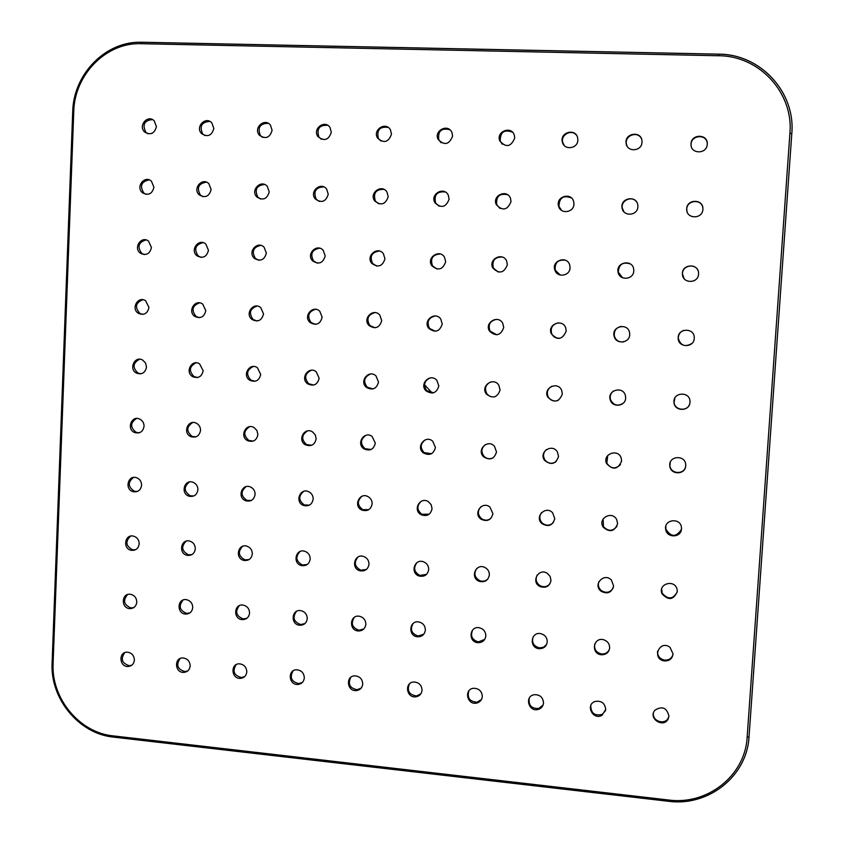 <?xml version="1.0" encoding="UTF-8"?>
<svg xmlns="http://www.w3.org/2000/svg" width="844" height="844" viewBox="0 0 844 844"><rect width="100%" height="100%" fill="white"/><g stroke="black" fill="none" stroke-linecap="round" stroke-linejoin="round"><path stroke-width="1.27" d="M432.255 393.061L424.532 384.78M605.728 709.456C604.926 703.073 601.35 700.425 594.988 701.501C585.029 704.856 593.026 720.628 602.004 715.322L605.728 709.456M543.525 702.936C543.009 697.26 539.896 694.517 534.189 694.707C524.135 696.237 528.724 712.505 538.335 709.403C541.437 708.348 543.167 706.196 543.525 702.936M482.314 696.522C481.892 691.183 479.023 688.44 473.684 688.271C463.789 688.978 466.806 705.151 476.459 703.126C479.93 702.292 481.882 700.087 482.314 696.522M422.053 690.202C421.683 685.085 418.962 682.342 413.887 682.005C404.171 682.247 406.312 698.262 415.86 696.827C419.521 696.142 421.589 693.937 422.053 690.202M362.73 683.988C362.392 679.009 359.776 676.297 354.881 675.844C345.344 675.801 346.958 691.647 356.379 690.592C360.124 690.023 362.245 687.818 362.73 683.988M304.325 677.869C303.998 672.995 301.466 670.305 296.719 669.788C287.361 669.556 288.616 685.233 297.89 684.442C301.688 683.946 303.829 681.762 304.325 677.869M246.807 671.845C246.501 667.066 244.032 664.386 239.411 663.827C230.222 663.458 231.224 678.977 240.35 678.376C244.159 677.943 246.321 675.77 246.807 671.845M190.174 665.905C189.858 661.2 187.452 658.552 182.948 657.951C173.906 657.487 174.729 672.868 183.718 672.394C187.526 672.014 189.678 669.851 190.174 665.905M134.386 660.061C134.08 655.419 131.727 652.792 127.317 652.169C118.424 651.631 119.12 666.865 127.961 666.507C131.759 666.169 133.901 664.017 134.386 660.061M673.09 654.058L669.988 647.316C659.533 639.267 651.294 658.953 664.281 660.915C669.292 661.126 672.225 658.847 673.09 654.058M609.663 647.907C609.621 643.909 607.669 641.208 603.819 639.805C593.374 636.534 590.462 653.836 601.287 654.765C606.087 654.828 608.872 652.539 609.663 647.907M547.25 641.862C547.155 637.631 545.045 634.899 540.909 633.686C530.792 631.27 528.777 647.897 539.084 648.677C543.768 648.709 546.49 646.441 547.25 641.862M485.827 635.912C485.701 631.597 483.528 628.875 479.329 627.767C469.454 625.699 467.819 641.978 477.82 642.674C482.43 642.695 485.1 640.448 485.827 635.912M425.365 630.057C425.218 625.71 423.034 623.009 418.824 621.954C409.15 620.087 407.747 636.112 417.516 636.777C422.042 636.787 424.659 634.551 425.365 630.057M365.853 624.296C365.684 619.939 363.5 617.259 359.312 616.236C349.817 614.506 348.583 630.341 358.151 630.964C362.603 630.974 365.167 628.748 365.853 624.296M307.258 618.62C307.079 614.274 304.906 611.605 300.738 610.623C291.412 608.988 290.304 624.644 299.694 625.246C304.072 625.246 306.594 623.03 307.258 618.62M249.56 613.029C249.37 608.693 247.208 606.045 243.083 605.085C233.925 603.523 232.912 619.032 242.133 619.612C246.448 619.612 248.917 617.407 249.56 613.029M192.738 607.522C192.537 603.207 190.396 600.58 186.324 599.641C177.303 598.143 176.385 613.504 185.448 614.073C189.689 614.052 192.126 611.868 192.738 607.522M136.781 602.099C136.57 597.805 134.449 595.199 130.419 594.281C121.547 592.826 120.703 608.049 129.617 608.608C133.795 608.587 136.179 606.425 136.781 602.099M677.268 591.665L677.12 589.587C675.116 578.71 657.37 583.742 662.076 593.828C668.469 600.749 673.533 600.021 677.268 591.665M613.62 586.01L611.436 580.102C604.198 572.116 592.414 584.723 601.012 591.222C607.437 594.461 611.647 592.72 613.62 586.01M550.995 580.44L550.13 576.41L547.313 573.34C538.651 567.506 530.57 582.065 539.97 586.517C545.899 588.405 549.571 586.38 550.995 580.44M489.362 574.954C489.383 571.557 487.885 569.056 484.857 567.442C475.794 562.821 469.728 577.95 479.265 581.326C484.825 582.603 488.191 580.482 489.362 574.954M428.699 569.563C428.689 565.944 427.022 563.381 423.72 561.882C414.562 558.011 409.72 573.319 419.215 576.051C424.511 577.001 427.665 574.838 428.699 569.563M368.986 564.256C368.944 560.5 367.182 557.916 363.722 556.512C354.586 553.147 350.555 568.476 359.955 570.787C365.041 571.525 368.047 569.352 368.986 564.256M310.202 559.023C310.128 555.183 308.313 552.598 304.758 551.269C295.695 548.262 292.246 563.56 301.519 565.564C306.435 566.166 309.337 563.992 310.202 559.023M252.324 553.886C252.219 549.982 250.362 547.397 246.764 546.142C237.797 543.399 234.79 558.633 243.937 560.416C248.706 560.912 251.501 558.739 252.324 553.886M195.323 548.811C195.207 544.876 193.329 542.302 189.7 541.099C180.838 538.567 178.179 553.717 187.189 555.331C191.841 555.753 194.553 553.58 195.323 548.811M139.186 543.821C139.049 539.865 137.161 537.301 133.521 536.14C124.775 533.777 122.401 548.843 131.284 550.309C135.821 550.678 138.458 548.516 139.186 543.821M681.477 528.903L681.467 527.753C680.908 517.15 663.3 519.292 665.737 529.642C667.055 538.345 681.298 537.702 681.477 528.903M617.608 523.734L616.732 519.651C612.143 510.177 597.204 518.554 603.238 527.194C609.79 532.743 614.58 531.593 617.608 523.734M554.761 518.649L552.704 512.899C545.92 505.06 534.083 516.75 541.869 523.565C548.305 527.278 552.609 525.633 554.761 518.649M492.917 513.648L489.91 507.054C482.093 500.545 472.629 513.817 481.175 519.282C487.304 521.93 491.229 520.052 492.917 513.648M432.054 508.721L431.178 504.701L428.383 501.695C420.069 496.166 412.315 510.23 421.167 514.724C427.001 516.728 430.63 514.724 432.054 508.721M372.151 503.868C372.162 500.64 370.78 498.224 368.005 496.61C359.47 491.809 352.95 506.263 361.907 510.082C367.488 511.654 370.906 509.586 372.151 503.868M313.166 499.099C313.156 495.713 311.668 493.255 308.693 491.714C300.084 487.452 294.482 502.117 303.439 505.419C308.809 506.706 312.048 504.596 313.166 499.099M255.099 494.405C255.067 490.902 253.495 488.412 250.394 486.946C241.764 483.116 236.879 497.865 245.804 500.777C250.984 501.853 254.086 499.722 255.099 494.405M197.918 489.773C197.865 486.197 196.241 483.696 193.044 482.293C184.446 478.801 180.141 493.582 188.982 496.177C194.004 497.095 196.979 494.964 197.918 489.773M141.613 485.216C141.528 481.576 139.872 479.086 136.612 477.736C128.077 474.507 124.226 489.277 132.983 491.63C137.857 492.421 140.737 490.28 141.613 485.216M685.708 465.761L685.718 464.97C685.687 454.483 668.237 455.654 669.809 466.004C670.452 475.183 685.497 474.982 685.708 465.761M621.617 461.088L621.205 458.06C618.124 448.132 602.131 454.083 606.551 463.493C612.892 470.351 617.913 469.549 621.617 461.088M558.549 456.498L557.346 451.856C552.113 442.994 538.282 452.3 544.602 460.402C551.121 465.498 555.763 464.2 558.549 456.498M496.504 451.973L494.489 446.307C487.927 438.563 476.185 449.947 483.612 456.826C489.995 460.687 494.299 459.073 496.504 451.973M435.43 447.52L432.74 441.222C425.397 434.449 415.406 447.077 423.435 452.954C429.607 455.96 433.605 454.156 435.43 447.52M375.316 443.142L372.098 436.443C364.302 430.472 355.714 443.849 364.07 448.924C370.01 451.35 373.755 449.419 375.316 443.142M316.152 438.827L315.276 434.85L312.523 431.896C304.473 426.558 297.004 440.399 305.507 444.83C311.225 446.824 314.77 444.83 316.152 438.827M257.895 434.586L256.924 430.451L253.949 427.497C245.773 422.686 239.2 436.791 247.767 440.726C253.284 442.404 256.65 440.357 257.895 434.586M200.534 430.408C200.524 427.148 199.121 424.754 196.346 423.224C188.107 418.835 182.272 433.109 190.85 436.633C196.177 438.068 199.406 435.989 200.534 430.408M144.05 426.294C144.007 422.939 142.552 420.534 139.682 419.057C131.432 415.026 126.199 429.385 134.745 432.571C139.904 433.816 143.005 431.717 144.05 426.294M689.959 402.24L689.981 401.638C690.213 391.194 672.847 391.922 673.976 402.282C674.24 411.724 689.738 411.714 689.959 402.24M625.647 398.073L625.425 395.699C623.252 385.571 606.825 390.118 610.254 399.856C612.343 407.958 625.509 406.449 625.647 398.073M562.368 393.979L561.619 390.15C557.515 380.76 542.629 388.335 547.819 397.144C554.234 403.221 559.087 402.166 562.368 393.979M500.102 389.939L498.73 385.064C493.244 376.551 480.046 386.309 486.45 394.116C492.896 398.959 497.443 397.566 500.102 389.939M438.827 385.972L436.854 380.359C430.429 372.71 418.824 383.957 426.02 390.835C432.35 394.749 436.612 393.125 438.827 385.972M378.513 382.068L376.013 375.949C368.986 369.071 358.774 381.33 366.454 387.396C372.605 390.603 376.624 388.831 378.513 382.068M319.148 378.217L316.215 371.761C308.788 365.547 299.757 378.481 307.733 383.862C313.694 386.552 317.492 384.664 319.148 378.217M260.701 374.43L257.42 367.741C249.74 362.097 241.7 375.474 249.856 380.296C255.616 382.575 259.235 380.623 260.701 374.43M203.161 370.706L199.585 363.859C191.767 358.689 184.562 372.373 192.801 376.719C198.382 378.682 201.832 376.677 203.161 370.706M146.497 367.034L145.548 362.983L142.689 360.082C134.787 355.313 128.299 369.197 136.57 373.153C141.971 374.852 145.284 372.816 146.497 367.034M694.243 338.338L694.264 337.853C694.665 327.409 677.342 327.926 678.186 338.307C678.207 347.928 694 347.992 694.243 338.338M629.698 334.688L629.582 332.726C627.989 322.503 611.341 326.174 614.115 336.102C615.73 344.637 629.55 343.402 629.698 334.688M566.197 331.091L565.712 327.862C562.431 318.167 546.933 324.507 551.28 333.739C557.578 340.522 562.547 339.636 566.197 331.091M503.72 327.546L502.75 323.305C498.139 314.295 484.002 322.756 489.562 331.175C495.977 336.788 500.692 335.585 503.72 327.546M442.235 324.064L440.768 319.053C435.166 310.782 422.411 320.825 428.836 328.421C435.219 333.095 439.682 331.639 442.235 324.064M381.731 320.636L379.779 315.065C373.47 307.49 362.013 318.694 369.039 325.531C375.306 329.455 379.536 327.82 381.731 320.636M322.165 317.26L319.792 311.278C312.987 304.346 302.69 316.384 310.117 322.545C316.236 325.879 320.245 324.117 322.165 317.26M263.528 313.936L260.796 307.659C253.643 301.297 244.37 313.926 252.071 319.507C258.011 322.366 261.83 320.509 263.528 313.936M205.799 310.655L202.76 304.167C195.375 298.322 186.999 311.373 194.858 316.447C200.619 318.916 204.269 316.996 205.799 310.655M148.955 307.438L145.664 300.802C138.131 295.379 130.514 308.735 138.469 313.367C144.071 315.54 147.563 313.557 148.955 307.438M698.547 274.057L698.568 273.646C699.085 263.18 681.762 263.613 682.437 274.005C682.279 283.774 698.294 283.848 698.547 274.057M633.781 270.913L633.707 269.247C632.536 258.96 615.761 262.062 618.061 272.106C619.317 280.947 633.612 279.881 633.781 270.913M570.059 267.822L569.721 265.037C567.052 255.152 551.174 260.627 554.898 270.122C557.219 277.982 569.943 276.072 570.059 267.822M507.36 264.784L506.664 261.049C502.739 251.712 487.98 259.171 492.843 268.002C499.184 274.216 504.016 273.139 507.36 264.784M445.674 261.788L444.556 257.304C439.65 248.59 426.083 257.62 431.833 265.744C438.194 271.04 442.815 269.721 445.674 261.788M384.959 258.844L383.419 253.77C377.764 245.678 365.368 255.932 371.771 263.37C378.091 267.907 382.48 266.398 384.959 258.844M325.193 255.943L323.273 250.415C317.049 242.924 305.75 254.107 312.639 260.901C318.842 264.816 323.03 263.159 325.193 255.943M266.366 253.084L264.088 247.218C257.462 240.276 247.165 252.166 254.392 258.38C260.448 261.777 264.446 260.005 266.366 253.084M208.457 250.278L205.862 244.148C198.941 237.713 189.541 250.13 197 255.827C202.908 258.791 206.727 256.945 208.457 250.278M151.435 247.514L148.576 241.184C141.444 235.202 132.846 248.009 140.452 253.242C146.202 255.859 149.863 253.949 151.435 247.514M702.883 209.375L702.904 209.017C703.506 198.53 686.172 198.931 686.71 209.365C686.425 219.25 702.619 219.292 702.883 209.375M637.885 206.759L637.842 205.314C636.967 194.964 620.097 197.686 622.06 207.824C623.041 216.908 637.705 215.937 637.885 206.759M573.941 204.185L573.709 201.737C571.494 191.715 555.363 196.547 558.601 206.231C560.574 214.46 573.814 212.709 573.941 204.185M511.021 201.642L510.504 198.329C507.149 188.761 491.946 195.428 496.251 204.554C502.496 211.253 507.423 210.283 511.021 201.642M449.124 199.152L448.259 195.101C443.944 186.06 429.775 194.257 434.955 202.771C441.275 208.595 446.001 207.381 449.124 199.152M388.208 196.694L386.974 192.052C381.899 183.559 368.786 193.002 374.641 200.893C380.961 205.957 385.476 204.554 388.208 196.694M328.253 194.278L326.67 189.161C320.994 181.217 308.893 191.641 315.276 198.941C321.522 203.362 325.837 201.811 328.253 194.278M269.225 191.894L267.316 186.408C261.186 178.991 250.046 190.185 256.819 196.926C262.948 200.809 267.084 199.131 269.225 191.894M211.127 189.552L208.922 183.77C202.433 176.839 192.179 188.634 199.237 194.869C205.24 198.298 209.207 196.525 211.127 189.552M153.924 187.241L151.445 181.228C144.704 174.75 135.251 187.02 142.509 192.78C148.375 195.819 152.184 193.972 153.924 187.241M707.251 144.313L707.261 143.997C707.926 133.468 690.582 133.88 691.014 144.345C690.635 154.336 706.977 154.325 707.251 144.313M642.01 142.214L641.989 140.937C641.345 130.535 624.402 133.004 626.111 143.216C626.87 152.49 641.82 151.572 642.01 142.214M577.845 140.157L577.676 137.983C575.83 127.855 559.519 132.223 562.368 142.056C564.056 150.559 577.707 148.903 577.845 140.157M514.713 138.131L514.312 135.156C511.411 125.408 495.892 131.474 499.743 140.821C505.894 147.9 510.884 147.004 514.713 138.131M452.595 136.137L451.92 132.466C448.101 123.171 433.478 130.693 438.173 139.503C444.44 145.759 449.24 144.63 452.595 136.137M391.468 134.175L390.487 129.923C385.908 121.114 372.236 129.86 377.606 138.121C383.893 143.638 388.514 142.32 391.468 134.175M331.312 132.255L330.015 127.507C324.824 119.204 312.09 128.953 317.998 136.665C324.254 141.539 328.696 140.062 331.312 132.255M272.106 130.356L270.491 125.207C264.826 117.4 252.978 127.961 259.33 135.145C265.501 139.471 269.763 137.867 272.106 130.356M213.817 128.478L211.918 123.024C205.862 115.681 194.88 126.895 201.547 133.584C207.613 137.435 211.707 135.726 213.817 128.478M156.425 126.642L154.273 120.924C147.922 114.024 137.72 125.767 144.64 131.991C150.58 135.43 154.515 133.647 156.425 126.642M668.933 716.081C666.844 707.705 662.171 705.753 654.923 710.215C647.591 718.476 663.859 728.783 668.279 718.655L668.933 716.081M605.581 710.511L602.278 714.372C594.756 716.208 590.927 713.264 590.779 705.573M668.944 715.976L668.395 717.685C665.294 725.355 652.212 721.483 653.393 713.275M543.093 705.004L538.757 708.475C531.425 708.749 528.26 705.289 529.283 698.115M481.513 699.433L477.018 702.219C469.697 701.68 466.964 697.925 468.831 690.941M420.871 693.789L416.567 695.941C409.203 694.876 406.797 690.909 409.34 684.041M361.179 688.082L357.212 689.727C349.806 688.261 347.644 684.136 350.745 677.384M302.447 682.353L298.85 683.598C291.412 681.804 289.471 677.584 293.016 670.938M244.654 676.614L241.437 677.553C233.999 675.506 232.216 671.212 236.12 664.692M187.779 670.896L184.931 671.592C177.493 669.334 175.868 665.009 180.036 658.594M131.801 665.209L129.29 665.726C121.884 663.3 120.375 658.942 124.754 652.644M673.09 654.111C671.866 658.373 668.976 660.367 664.407 660.092C659.723 658.921 657.413 655.999 657.508 651.315M609.431 649.321C607.912 652.612 605.285 654.163 601.572 653.952C596.159 652.602 593.891 649.247 594.767 643.888M546.627 644.426L543.599 647.19L539.506 647.886C533.577 646.23 531.467 642.527 533.176 636.787M484.73 639.383L478.39 641.915C472.06 639.952 470.14 635.996 472.629 630.025M423.793 634.192L418.223 636.038C411.598 633.791 409.867 629.645 413.022 623.579M363.859 628.917L358.985 630.246C352.148 627.757 350.587 623.484 354.28 617.397M304.906 623.589L300.654 624.539C293.68 621.859 292.256 617.491 296.392 611.446M246.923 618.251L243.22 618.926C236.162 616.078 234.864 611.657 239.316 605.665M189.868 612.913L186.651 613.398C179.55 610.412 178.348 605.96 183.053 600.042M133.732 607.617L130.947 607.954C123.825 604.853 122.707 600.39 127.581 594.556M677.247 591.908C673.037 599.44 668.026 599.862 662.202 593.163L661.654 588.933M613.261 587.888C610.254 592.636 606.266 593.522 601.297 590.568C598.544 588.089 597.731 585.145 598.85 581.727M550.066 583.626C547.461 586.749 544.243 587.498 540.392 585.873C536.172 583.067 535.107 579.427 537.227 574.964M487.811 579.079C485.511 581.199 482.852 581.748 479.825 580.704C474.676 577.665 473.6 573.646 476.617 568.645M426.589 574.331L419.922 575.45C414.161 572.211 413.149 567.959 416.883 562.705M366.412 569.457L360.789 570.196C354.628 566.799 353.689 562.41 357.983 557.04M307.258 564.509L302.479 564.995C296.054 561.471 295.189 556.998 299.905 551.596M249.107 559.561L245.024 559.857C238.409 556.228 237.618 551.712 242.629 546.321M191.894 554.614L188.402 554.793C181.682 551.09 180.932 546.553 186.155 541.183M135.62 549.697L132.603 549.792C125.819 546.036 125.112 541.489 130.482 536.162M681.424 529.388C676.234 537.417 671.043 537.333 665.853 529.125L665.863 526.055M616.996 526.276C612.744 531.435 608.25 531.572 603.513 526.688L603.101 518.976M553.316 522.647C549.824 525.865 546.142 526.012 542.281 523.069C539.284 519.714 539.031 516.222 541.531 512.582M490.691 518.564C487.8 520.6 484.815 520.674 481.734 518.807C477.598 514.998 477.303 511 480.869 506.801M429.195 514.186L421.863 514.26C416.925 510.198 416.63 505.915 420.987 501.431M368.807 509.671L362.73 509.628C357.255 505.408 356.97 500.977 361.886 496.325M309.495 505.102L304.399 504.986C298.544 500.671 298.27 496.145 303.576 491.419M251.195 500.513L246.881 500.355C240.762 495.987 240.498 491.43 246.068 486.661M193.856 495.955L190.185 495.776C183.887 491.387 183.612 486.798 189.362 482.019M137.445 491.44L134.312 491.24C127.898 486.851 127.613 482.262 133.468 477.461M685.592 466.648C684.051 474.972 670.484 474.085 669.925 465.645L670.189 462.565M620.477 464.654C615.381 469.369 610.834 468.863 606.815 463.145L607.733 455.486M556.196 461.552C552.081 464.242 548.357 463.746 545.013 460.064C542.713 456.214 543.146 452.743 546.311 449.63M493.223 457.786C489.942 459.368 486.925 458.936 484.161 456.498C480.774 452.015 481.228 448.016 485.522 444.524M431.527 453.713L424.131 452.637C419.901 447.816 420.323 443.533 425.397 439.798M371.022 449.514L364.893 448.618C360.05 443.627 360.43 439.196 366.011 435.304M311.594 445.305L306.467 444.545C301.181 439.481 301.498 434.955 307.416 430.957M253.179 441.096L248.853 440.452C243.241 435.377 243.494 430.799 249.634 426.716M195.734 436.928L192.052 436.369C186.207 431.316 186.408 426.716 192.675 422.559M139.218 432.814L136.063 432.318C130.05 427.307 130.208 422.696 136.528 418.487M689.643 403.981C687.396 411.988 674.272 410.374 674.082 402.082L674.915 397.978M623.178 403.263C617.671 406.534 613.451 405.331 610.507 399.666C609.632 396.195 610.592 393.325 613.388 391.067M558.359 400.288C554.118 401.839 550.731 400.731 548.22 396.954C546.342 392.302 547.566 388.715 551.892 386.204M495.28 396.627C491.978 397.45 489.214 396.553 486.999 393.937C484.171 388.641 485.406 384.653 490.702 381.952M433.563 392.787L426.705 390.666C423.087 385.054 424.226 380.813 430.145 377.933M373.037 388.926L367.277 387.238C363.026 381.499 364.059 377.099 370.358 374.04M313.567 385.075L308.693 383.714C303.956 377.943 304.863 373.459 311.404 370.242M255.088 381.266L250.942 380.159C245.836 374.419 246.617 369.872 253.305 366.507M197.57 377.511L194.004 376.593C188.613 370.917 189.299 366.328 196.051 362.836M140.948 373.797L137.888 373.027C132.286 367.435 132.877 362.836 139.65 359.238M691.858 343.487C685.043 347.401 680.528 345.66 678.281 338.254C678.344 334.435 680.18 331.808 683.788 330.352M623.727 341.852C619.021 342.432 615.898 340.501 614.369 336.06C613.778 330.743 616.131 327.514 621.406 326.385M559.509 338.36C555.901 338.497 553.284 336.946 551.681 333.707C550.225 327.746 552.504 324.128 558.506 322.851M496.852 334.804L490.1 331.143C487.8 324.845 489.889 320.931 496.367 319.38M435.356 331.281L429.522 328.4C426.463 321.944 428.341 317.798 435.156 315.972M374.915 327.799L369.851 325.52C366.18 319.021 367.847 314.717 374.863 312.618M315.456 324.37L311.077 322.545C306.878 316.078 308.355 311.668 315.498 309.315M256.956 320.994L253.147 319.507C248.547 313.135 249.845 308.651 257.051 306.066M199.363 317.671L196.061 316.447C191.134 310.181 192.284 305.644 199.5 302.869M142.668 314.401L139.798 313.388C134.618 307.237 135.631 302.679 142.815 299.715M684.146 278.678L682.522 274.121C681.868 265.543 695.372 262.663 698.094 270.829M622.64 277.803L618.304 272.222C618.821 264.372 622.84 261.608 630.352 263.95M560.237 275.038L555.289 270.238C554.55 262.748 557.916 259.403 565.374 260.216M498.266 272.063L493.381 268.118C491.714 260.722 494.637 257.019 502.148 257.009M437.076 269.067L432.508 265.871C430.06 258.538 432.624 254.571 440.23 253.991M376.762 266.103L372.594 263.497C369.482 256.26 371.761 252.113 379.41 251.058M317.344 263.159L313.588 261.039C309.938 253.917 311.953 249.634 319.633 248.199M258.813 260.268L255.468 258.528C251.375 251.533 253.168 247.155 260.828 245.393M201.167 257.409L198.203 255.975C193.751 249.138 195.333 244.686 202.961 242.639M144.387 254.593L141.781 253.4C137.034 246.722 138.448 242.228 146.001 239.939M687.027 211.454L686.784 209.639C686.225 200.017 701.923 198.424 702.862 208.025M623.948 211.812L622.292 208.099C620.667 200.239 632.335 195.28 636.661 202.022M561.724 210.483L558.981 206.516C559.161 197.781 563.286 194.911 571.377 197.918M500.017 208.447L496.789 204.828C495.839 196.452 499.437 193.086 507.582 194.732M438.975 206.179L435.631 203.056C433.816 194.911 436.981 191.208 445.136 191.947M378.713 203.826L375.453 201.178C372.932 193.234 375.749 189.299 383.883 189.351M319.285 201.442L316.215 199.226C313.124 191.482 315.624 187.368 323.716 186.883M260.712 199.068L257.884 197.211C254.308 189.657 256.534 185.416 264.583 184.488M203.003 196.715L200.429 195.154C196.452 187.801 198.445 183.464 206.421 182.156M146.139 194.384L143.828 193.076C139.524 185.912 141.307 181.513 149.188 179.888M691.13 145.674L691.078 144.788C690.614 134.871 706.871 133.637 707.261 143.575M627.018 146.012L626.332 143.649C624.792 135.008 638.296 130.778 641.524 138.922M564.225 145.453L562.748 142.488C560.405 134.755 571.673 128.742 576.452 135.198M502.307 144.271L500.27 141.254C500.049 132.118 504.132 129.111 512.498 132.213M441.18 142.742L438.838 139.935C437.677 131.126 441.317 127.708 449.757 129.691M380.855 141.032L378.418 138.553C376.487 130.008 379.737 126.294 388.187 127.423M321.364 139.249L318.948 137.087C316.394 128.794 319.306 124.87 327.704 125.323M262.706 137.435L260.395 135.578C257.325 127.518 259.941 123.435 268.276 123.329M204.902 135.599L202.739 134.017C199.237 126.178 201.6 121.979 209.829 121.409M147.932 133.774L145.959 132.424C142.087 124.806 144.218 120.513 152.342 119.553M718.761 54.153C760.412 54.058 795.649 92.112 791.799 133.626L789.91 133.352C793.676 92.829 759.294 55.672 718.634 55.757L718.761 54.153L141.781 42.232L141.043 43.709L718.634 55.757M789.91 133.352L747.14 737.213C745.241 775.615 707.409 805.355 668.575 800.006L113.054 735.873C79.389 732.666 51.115 698.252 53.098 663.352L73.766 111.598C74.409 74.747 106.154 42.253 141.043 43.709M73.766 111.598L72.858 111.777M52.254 662.804L53.098 663.352M113.054 735.873L113.655 737.086M749.008 736.949C747.035 776.28 708.274 806.716 668.511 801.23L668.575 800.006M747.14 737.213L749.018 736.928L791.799 133.626L749.018 736.907C747.056 776.29 708.285 806.769 668.501 801.283L113.581 737.129M791.799 133.626C795.649 92.101 760.36 54.1 718.75 54.206L141.486 42.274C105.743 40.923 73.407 74.061 72.711 111.672L52.096 663.004C50.081 698.61 78.84 733.742 113.339 737.097M602.278 714.372L602.004 715.322M668.395 717.685L668.279 718.655M538.757 708.475L538.335 709.403M477.018 702.219L476.459 703.126M416.567 695.941L415.86 696.827M357.212 689.727L356.379 690.592M298.85 683.598L297.89 684.442M241.437 677.553L240.35 678.376M184.931 671.592L183.718 672.394M129.29 665.726L127.961 666.507M664.407 660.092L664.281 660.915M601.572 653.952L601.287 654.765M539.506 647.886L539.084 648.677M478.39 641.915L477.82 642.674M418.223 636.038L417.516 636.777M358.985 630.246L358.151 630.964M300.654 624.539L299.694 625.246M243.22 618.926L242.133 619.612M186.651 613.398L185.448 614.073M130.947 607.954L129.617 608.608M662.202 593.163L662.076 593.828M601.297 590.568L601.012 591.222M540.392 585.873L539.97 586.517M479.825 580.704L479.265 581.326M419.922 575.45L419.215 576.051M360.789 570.196L359.955 570.787M302.479 564.995L301.519 565.564M245.024 559.857L243.937 560.416M188.402 554.793L187.189 555.331M132.603 549.792L131.284 550.309M481.734 518.807L481.175 519.282M421.863 514.26L421.167 514.724M362.73 509.628L361.907 510.082M304.399 504.986L303.439 505.419M246.881 500.355L245.804 500.777M190.185 495.776L188.982 496.177M134.312 491.24L132.983 491.63M484.161 456.498L483.612 456.826M424.131 452.637L423.435 452.954M364.893 448.618L364.07 448.924M306.467 444.545L305.507 444.83M248.853 440.452L247.767 440.726M192.052 436.369L190.85 436.633M136.063 432.318L134.745 432.571M486.999 393.937L486.45 394.116M426.705 390.666L426.02 390.835M367.277 387.238L366.454 387.396M308.693 383.714L307.733 383.862M250.942 380.159L249.856 380.296M194.004 376.593L192.801 376.719M137.888 373.027L136.57 373.153M490.1 331.143L489.562 331.175M429.522 328.4L428.836 328.421M369.851 325.52L369.039 325.531M311.077 322.545L310.117 322.545M253.147 319.507L252.071 319.507M196.061 316.447L194.858 316.447M139.798 313.388L138.469 313.367M493.381 268.118L492.843 268.002M432.508 265.871L431.833 265.744M372.594 263.497L371.771 263.37M313.588 261.039L312.639 260.901M255.468 258.528L254.392 258.38M198.203 255.975L197 255.827M141.781 253.4L140.452 253.242M496.789 204.828L496.251 204.554M435.631 203.056L434.955 202.771M375.453 201.178L374.641 200.893M316.215 199.226L315.276 198.941M257.884 197.211L256.819 196.926M200.429 195.154L199.237 194.869M143.828 193.076L142.509 192.78M500.27 141.254L499.743 140.821M438.838 139.935L438.173 139.503M378.418 138.553L377.606 138.121M318.948 137.087L317.998 136.665M260.395 135.578L259.33 135.145M202.739 134.017L201.547 133.584M145.959 132.424L144.64 131.991"/></g></svg>
